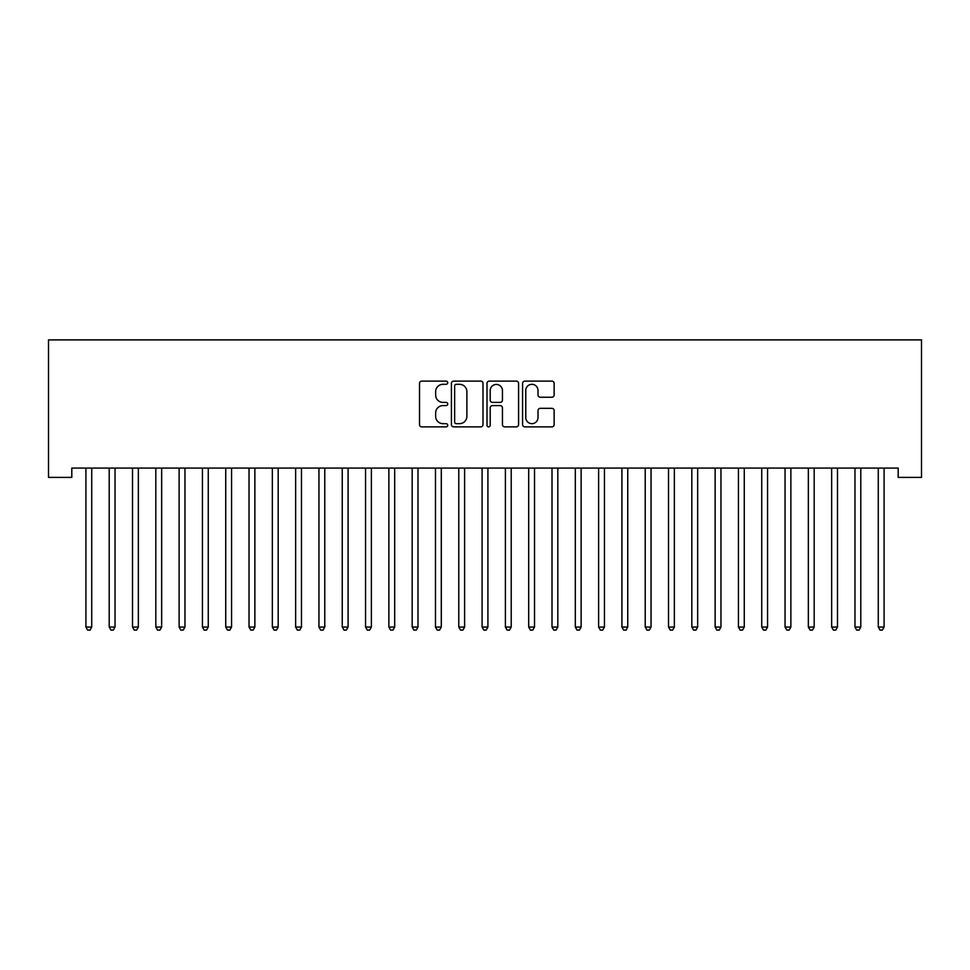 <?xml version="1.0" encoding="UTF-8"?>
<svg xmlns="http://www.w3.org/2000/svg" width="970" height="970" viewBox="0 0 970 970"><rect width="100%" height="100%" fill="white"/><g stroke="black" fill="none" stroke-linecap="round" stroke-linejoin="round"><path stroke-width="1.45" d="M447.716 382.713A1.601 1.601 0 0 0 446.115 381.113L421.804 381.113A2.292 2.292 0 0 0 419.525 383.405L419.525 424.581A2.292 2.292 0 0 0 421.804 426.873L446.115 426.873A1.601 1.601 0 0 0 447.716 425.272A1.601 1.601 0 0 0 446.115 423.66L442.963 423.66A7.323 7.323 0 0 1 435.651 416.348L435.651 412.917A7.323 7.323 0 0 1 442.963 405.593L446.115 405.593A1.601 1.601 0 0 0 447.716 403.993A1.601 1.601 0 0 0 446.115 402.392L442.963 402.392A7.323 7.323 0 0 1 435.651 395.069L435.651 391.637A7.323 7.323 0 0 1 442.963 384.314L446.115 384.314A1.601 1.601 0 0 0 447.716 382.713M551.857 397.239A2.292 2.292 0 0 0 554.137 394.96L554.137 383.405A2.292 2.292 0 0 0 551.857 381.113L524.855 381.113A2.292 2.292 0 0 0 522.575 383.405L522.575 424.581A2.292 2.292 0 0 0 524.855 426.873L551.857 426.873A2.292 2.292 0 0 0 554.137 424.581L554.137 410.625A2.292 2.292 0 0 0 551.857 408.334L540.302 408.334A2.292 2.292 0 0 0 538.01 410.625L538.01 417.549A6.123 6.123 0 0 1 531.899 423.66A6.123 6.123 0 0 1 525.776 417.549L525.776 390.437A6.123 6.123 0 0 1 531.899 384.314A6.123 6.123 0 0 1 538.01 390.437L538.01 394.96A2.292 2.292 0 0 0 540.302 397.239L551.857 397.239M898.196 468.086L71.804 468.086L71.804 477.398L48.5 477.398L48.5 339.9L921.5 339.9L921.5 477.398L898.196 477.398L898.196 468.086M482.999 383.405A2.292 2.292 0 0 0 480.708 381.113L453.717 381.113A2.292 2.292 0 0 0 451.426 383.405L451.426 424.581A2.292 2.292 0 0 0 453.717 426.873L480.708 426.873A2.292 2.292 0 0 0 482.999 424.581L482.999 383.405M489.292 381.113L516.283 381.113A2.292 2.292 0 0 1 518.574 383.405L518.574 424.581A2.292 2.292 0 0 1 516.283 426.873L504.727 426.873A2.292 2.292 0 0 1 502.448 424.581L502.448 407.885A2.292 2.292 0 0 0 500.156 405.593L492.493 405.593A2.292 2.292 0 0 0 490.202 407.885L490.202 425.272A1.601 1.601 0 0 1 488.601 426.873A1.601 1.601 0 0 1 487.001 425.272L487.001 383.405A2.292 2.292 0 0 1 489.292 381.113M456.239 384.314A1.601 1.601 0 0 0 454.639 385.927L454.639 422.059A1.601 1.601 0 0 0 456.239 423.66L459.55 423.66A7.323 7.323 0 0 0 466.873 416.348L466.873 391.637A7.323 7.323 0 0 0 459.55 384.314L456.239 384.314M502.448 390.558A6.123 6.123 0 0 0 496.325 384.435A6.123 6.123 0 0 0 490.202 390.558L490.202 400.101A2.292 2.292 0 0 0 492.493 402.392L500.156 402.392A2.292 2.292 0 0 0 502.448 400.101L502.448 390.558M92.041 468.086L91.895 468.425A2.328 2.328 0 0 0 91.726 469.298L91.726 627.069L85.906 627.069L85.906 469.298A2.328 2.328 0 0 0 85.736 468.425L85.602 468.086M91.726 627.069L89.98 630.1L87.652 630.1L85.906 627.069M115.345 468.086L115.2 468.425A2.328 2.328 0 0 0 115.03 469.298L115.03 627.069L109.21 627.069L109.21 469.298A2.328 2.328 0 0 0 109.04 468.425L108.907 468.086M115.03 627.069L113.284 630.1L110.956 630.1L109.21 627.069M138.649 468.086L138.504 468.425A2.328 2.328 0 0 0 138.346 469.298L138.346 627.069L132.514 627.069L132.514 469.298A2.328 2.328 0 0 0 132.344 468.425L132.211 468.086M138.346 627.069L136.588 630.1L134.26 630.1L132.514 627.069M161.954 468.086L161.808 468.425A2.328 2.328 0 0 0 161.65 469.298L161.65 627.069L155.818 627.069L155.818 469.298A2.328 2.328 0 0 0 155.649 468.425L155.515 468.086M161.65 627.069L159.892 630.1L157.564 630.1L155.818 627.069M185.258 468.086L185.112 468.425A2.328 2.328 0 0 0 184.955 469.298L184.955 627.069L179.123 627.069L179.123 469.298A2.328 2.328 0 0 0 178.953 468.425L178.819 468.086M184.955 627.069L183.197 630.1L180.869 630.1L179.123 627.069M208.562 468.086L208.429 468.425A2.328 2.328 0 0 0 208.259 469.298L208.259 627.069L202.427 627.069L202.427 469.298A2.328 2.328 0 0 0 202.257 468.425L202.124 468.086M208.259 627.069L206.513 630.1L204.173 630.1L202.427 627.069M231.866 468.086L231.733 468.425A2.328 2.328 0 0 0 231.563 469.298L231.563 627.069L225.731 627.069L225.731 469.298A2.328 2.328 0 0 0 225.561 468.425L225.428 468.086M231.563 627.069L229.817 630.1L227.477 630.1L225.731 627.069M255.171 468.086L255.037 468.425A2.328 2.328 0 0 0 254.867 469.298L254.867 627.069L249.035 627.069L249.035 469.298A2.328 2.328 0 0 0 248.866 468.425L248.732 468.086M254.867 627.069L253.121 630.1L250.781 630.1L249.035 627.069M278.475 468.086L278.341 468.425A2.328 2.328 0 0 0 278.172 469.298L278.172 627.069L272.34 627.069L272.34 469.298A2.328 2.328 0 0 0 272.17 468.425L272.036 468.086M278.172 627.069L276.426 630.1L274.086 630.1L272.34 627.069M301.779 468.086L301.646 468.425A2.328 2.328 0 0 0 301.476 469.298L301.476 627.069L295.644 627.069L295.644 469.298A2.328 2.328 0 0 0 295.474 468.425L295.341 468.086M301.476 627.069L299.73 630.1L297.39 630.1L295.644 627.069M325.083 468.086L324.95 468.425A2.328 2.328 0 0 0 324.78 469.298L324.78 627.069L318.948 627.069L318.948 469.298A2.328 2.328 0 0 0 318.778 468.425L318.645 468.086M324.78 627.069L323.034 630.1L320.706 630.1L318.948 627.069M348.388 468.086L348.254 468.425A2.328 2.328 0 0 0 348.084 469.298L348.084 627.069L342.252 627.069L342.252 469.298A2.328 2.328 0 0 0 342.095 468.425L341.949 468.086M348.084 627.069L346.338 630.1L344.011 630.1L342.252 627.069M371.692 468.086L371.558 468.425A2.328 2.328 0 0 0 371.389 469.298L371.389 627.069L365.557 627.069L365.557 469.298A2.328 2.328 0 0 0 365.399 468.425L365.253 468.086M371.389 627.069L369.643 630.1L367.315 630.1L365.557 627.069M394.996 468.086L394.863 468.425A2.328 2.328 0 0 0 394.693 469.298L394.693 627.069L388.873 627.069L388.873 469.298A2.328 2.328 0 0 0 388.703 468.425L388.558 468.086M394.693 627.069L392.947 630.1L390.619 630.1L388.873 627.069M418.3 468.086L418.167 468.425A2.328 2.328 0 0 0 417.997 469.298L417.997 627.069L412.177 627.069L412.177 469.298A2.328 2.328 0 0 0 412.007 468.425L411.862 468.086M417.997 627.069L416.251 630.1L413.923 630.1L412.177 627.069M441.605 468.086L441.471 468.425A2.328 2.328 0 0 0 441.301 469.298L441.301 627.069L435.481 627.069L435.481 469.298A2.328 2.328 0 0 0 435.312 468.425L435.166 468.086M441.301 627.069L439.555 630.1L437.228 630.1L435.481 627.069M464.909 468.086L464.775 468.425A2.328 2.328 0 0 0 464.606 469.298L464.606 627.069L458.786 627.069L458.786 469.298A2.328 2.328 0 0 0 458.616 468.425L458.47 468.086M464.606 627.069L462.86 630.1L460.532 630.1L458.786 627.069M488.213 468.086L488.08 468.425A2.328 2.328 0 0 0 487.91 469.298L487.91 627.069L482.09 627.069L482.09 469.298A2.328 2.328 0 0 0 481.92 468.425L481.787 468.086M487.91 627.069L486.164 630.1L483.836 630.1L482.09 627.069M511.529 468.086L511.384 468.425A2.328 2.328 0 0 0 511.214 469.298L511.214 627.069L505.394 627.069L505.394 469.298A2.328 2.328 0 0 0 505.224 468.425L505.091 468.086M511.214 627.069L509.468 630.1L507.14 630.1L505.394 627.069M534.834 468.086L534.688 468.425A2.328 2.328 0 0 0 534.518 469.298L534.518 627.069L528.698 627.069L528.698 469.298A2.328 2.328 0 0 0 528.529 468.425L528.395 468.086M534.518 627.069L532.772 630.1L530.444 630.1L528.698 627.069M558.138 468.086L557.992 468.425A2.328 2.328 0 0 0 557.823 469.298L557.823 627.069L552.003 627.069L552.003 469.298A2.328 2.328 0 0 0 551.833 468.425L551.7 468.086M557.823 627.069L556.077 630.1L553.749 630.1L552.003 627.069M581.442 468.086L581.297 468.425A2.328 2.328 0 0 0 581.127 469.298L581.127 627.069L575.307 627.069L575.307 469.298A2.328 2.328 0 0 0 575.137 468.425L575.004 468.086M581.127 627.069L579.381 630.1L577.053 630.1L575.307 627.069M604.746 468.086L604.601 468.425A2.328 2.328 0 0 0 604.443 469.298L604.443 627.069L598.611 627.069L598.611 469.298A2.328 2.328 0 0 0 598.441 468.425L598.308 468.086M604.443 627.069L602.685 630.1L600.357 630.1L598.611 627.069M628.051 468.086L627.905 468.425A2.328 2.328 0 0 0 627.748 469.298L627.748 627.069L621.915 627.069L621.915 469.298A2.328 2.328 0 0 0 621.746 468.425L621.612 468.086M627.748 627.069L625.989 630.1L623.661 630.1L621.915 627.069M651.355 468.086L651.222 468.425A2.328 2.328 0 0 0 651.052 469.298L651.052 627.069L645.22 627.069L645.22 469.298A2.328 2.328 0 0 0 645.05 468.425L644.917 468.086M651.052 627.069L649.294 630.1L646.966 630.1L645.22 627.069M674.659 468.086L674.526 468.425A2.328 2.328 0 0 0 674.356 469.298L674.356 627.069L668.524 627.069L668.524 469.298A2.328 2.328 0 0 0 668.354 468.425L668.221 468.086M674.356 627.069L672.61 630.1L670.27 630.1L668.524 627.069M697.963 468.086L697.83 468.425A2.328 2.328 0 0 0 697.66 469.298L697.66 627.069L691.828 627.069L691.828 469.298A2.328 2.328 0 0 0 691.659 468.425L691.525 468.086M697.66 627.069L695.914 630.1L693.574 630.1L691.828 627.069M721.268 468.086L721.134 468.425A2.328 2.328 0 0 0 720.965 469.298L720.965 627.069L715.132 627.069L715.132 469.298A2.328 2.328 0 0 0 714.963 468.425L714.829 468.086M720.965 627.069L719.219 630.1L716.878 630.1L715.132 627.069M744.572 468.086L744.439 468.425A2.328 2.328 0 0 0 744.269 469.298L744.269 627.069L738.437 627.069L738.437 469.298A2.328 2.328 0 0 0 738.267 468.425L738.134 468.086M744.269 627.069L742.523 630.1L740.183 630.1L738.437 627.069M767.876 468.086L767.743 468.425A2.328 2.328 0 0 0 767.573 469.298L767.573 627.069L761.741 627.069L761.741 469.298A2.328 2.328 0 0 0 761.571 468.425L761.438 468.086M767.573 627.069L765.827 630.1L763.487 630.1L761.741 627.069M791.18 468.086L791.047 468.425A2.328 2.328 0 0 0 790.877 469.298L790.877 627.069L785.045 627.069L785.045 469.298A2.328 2.328 0 0 0 784.888 468.425L784.742 468.086M790.877 627.069L789.131 630.1L786.803 630.1L785.045 627.069M814.485 468.086L814.351 468.425A2.328 2.328 0 0 0 814.182 469.298L814.182 627.069L808.349 627.069L808.349 469.298A2.328 2.328 0 0 0 808.192 468.425L808.046 468.086M814.182 627.069L812.436 630.1L810.108 630.1L808.349 627.069M837.789 468.086L837.656 468.425A2.328 2.328 0 0 0 837.486 469.298L837.486 627.069L831.654 627.069L831.654 469.298A2.328 2.328 0 0 0 831.496 468.425L831.351 468.086M837.486 627.069L835.74 630.1L833.412 630.1L831.654 627.069M861.093 468.086L860.96 468.425A2.328 2.328 0 0 0 860.79 469.298L860.79 627.069L854.97 627.069L854.97 469.298A2.328 2.328 0 0 0 854.8 468.425L854.655 468.086M860.79 627.069L859.044 630.1L856.716 630.1L854.97 627.069M884.397 468.086L884.264 468.425A2.328 2.328 0 0 0 884.094 469.298L884.094 627.069L878.274 627.069L878.274 469.298A2.328 2.328 0 0 0 878.105 468.425L877.959 468.086M884.094 627.069L882.348 630.1L880.02 630.1L878.274 627.069"/></g></svg>
